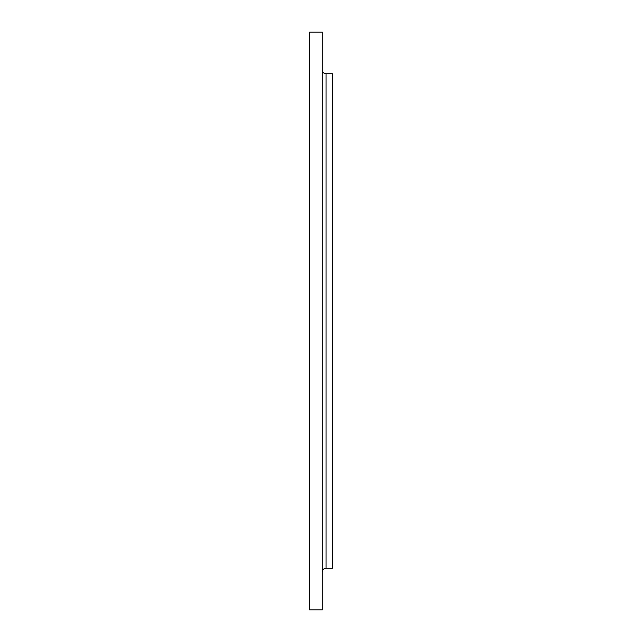 <?xml version="1.0" encoding="UTF-8"?>
<svg xmlns="http://www.w3.org/2000/svg" width="642" height="642" viewBox="0 0 642 642"><rect width="100%" height="100%" fill="white"/><g stroke="black" fill="none" stroke-linecap="round" stroke-linejoin="round"><path stroke-width="0.96" d="M322.26 572.054A3.788 3.788 0 0 1 326.048 568.266L332.355 568.266L332.355 73.734L326.048 73.734L326.048 568.266M322.26 69.946A3.788 3.788 0 0 0 326.048 73.734M322.26 609.9L322.26 32.1L309.645 32.1L309.645 609.9L322.26 609.9"/></g></svg>
